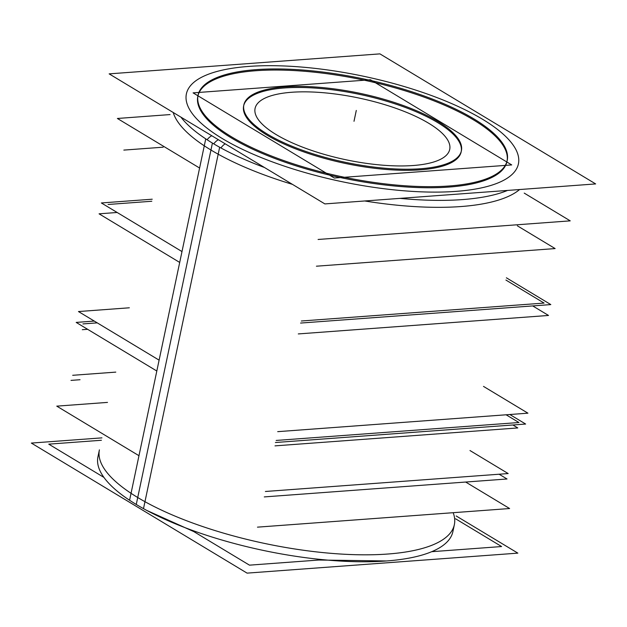 <?xml version="1.0" encoding="UTF-8"?>
<svg xmlns="http://www.w3.org/2000/svg" width="627" height="627" viewBox="0 0 627 627"><rect width="100%" height="100%" fill="white"/><g stroke="black" fill="none" stroke-linecap="round" stroke-linejoin="round"><path stroke-width="0.94" d="M461.276 151.272A111.167 35.253 -168.1 0 0 437.693 122.602A111.167 35.253 11.9 0 0 319.888 88.446A111.167 35.253 11.9 0 0 243.629 105.971A111.167 35.253 11.9 0 0 267.11 135.189A111.167 35.253 -168.1 0 0 384.915 169.345A111.167 35.253 -168.1 0 0 461.182 151.82M197.952 95.782A157.973 50.097 11.9 0 1 307.018 71.486A157.973 50.097 11.9 0 1 473.604 119.945A157.973 50.097 -168.1 0 1 507.086 160.927M506.977 161.468A157.973 50.097 -168.1 0 1 398.6 186.376A157.973 50.097 -168.1 0 1 231.198 137.846A157.973 50.097 11.9 0 1 197.826 96.323M179.698 262.431L99.074 213.823L117.155 212.482M298.295 333.925L548.523 315.452L532.723 305.929M181.987 251.568L101.362 202.96L152.228 199.206M300.584 323.062L550.812 304.589L506.381 277.8M159.109 360.157L78.477 311.548L129.342 307.794M277.698 431.658L527.926 413.177L483.495 386.397M156.821 371.019L76.188 322.411L156.821 371.019L76.188 322.411L156.821 371.019L76.188 322.411L94.277 321.071M275.41 442.513L525.638 424.04L275.41 442.513L525.638 424.04L275.41 442.513L525.638 424.04L509.845 414.518M511.726 164.925L370.486 79.77L193.085 92.867L334.324 178.021L511.726 164.925M263.246 131.521A111.167 35.253 11.9 0 0 381.859 167.958A111.167 35.253 11.9 0 0 461.409 150.731A111.167 35.253 11.9 0 0 433.492 118.958M442.019 124.099A111.167 35.253 11.9 0 0 323.407 87.662A111.167 35.253 11.9 0 0 243.856 104.889A111.167 35.253 11.9 0 0 271.773 136.662M211.793 135.745A11.701 8.653 123.5 0 0 207.098 139.758M225.187 143.818A11.701 7.72 119 0 0 220.931 147.956M595.65 183.923L379.923 53.875L109.153 73.868L324.88 203.916L595.65 183.923M225.61 133.089A157.973 50.097 11.9 0 0 394.164 184.863A157.973 50.097 11.9 0 0 507.212 160.387A157.973 50.097 11.9 0 0 467.53 115.227M479.655 122.531A157.973 50.097 11.9 0 0 311.094 70.757A157.973 50.097 11.9 0 0 198.054 95.233A157.973 50.097 11.9 0 0 237.727 140.393M101.935 437.865L31.35 443.077L247.077 573.125L517.847 553.132L456.19 515.966M147.463 510.793A11.701 7.72 119 0 0 147.807 510.997A11.701 7.72 119 0 0 147.815 511.005L193.798 531.594L146.757 510.417M180.913 117.124A181.375 57.519 11.9 0 0 219.654 147.251L143.497 508.646A181.375 57.519 11.9 0 1 97.945 456.793L99.411 449.849A181.375 57.519 11.9 0 0 137.728 497.517L210.954 150.025A181.375 57.519 -168.1 0 0 292.417 184.354A181.375 57.519 -168.1 0 1 210.954 150.025A181.375 57.519 11.9 0 1 173.209 112.484A181.375 57.519 11.9 0 0 210.954 150.025M264.5 167.519A181.375 57.519 11.9 0 1 205.742 138.865L129.585 500.252A181.375 57.519 11.9 0 0 323.109 559.699A181.375 57.519 11.9 0 0 452.898 531.594L454.363 524.642A181.375 57.519 -168.1 0 1 329.935 553.241A181.375 57.519 -168.1 0 1 137.728 497.517A181.375 57.519 -168.1 0 0 346.645 554.362A181.375 57.519 -168.1 0 0 453.172 512.698M399.955 198.375A181.375 57.519 11.9 0 0 507.556 190.428M97.248 322.866L82.897 323.924M506.107 414.792L518.929 422.52L506.107 414.792L518.929 422.52L506.107 414.792L518.929 422.52L506.107 414.792L518.929 422.52L276.17 440.444M80.037 379.727L71 380.393M499.123 474.224L507.031 478.989L264.273 496.913M87.615 329.3L82.302 329.692M512.87 424.981L517.784 427.943L512.87 424.981L517.784 427.943L512.87 424.981L517.784 427.943L512.87 424.981L517.784 427.943L512.87 424.981L517.784 427.943L512.87 424.981L517.784 427.943L275.01 445.868M115.791 372.117L72.693 375.299M469.984 450.531L508.168 473.557L469.984 450.531L508.168 473.557L469.984 450.531L508.168 473.557L469.984 450.531L508.168 473.557L469.984 450.531L508.168 473.557L469.984 450.531L508.168 473.557L265.401 491.482M301.344 321L544.103 303.076L505.911 280.05M108.071 204.48L151.797 201.251M316.416 266.201L555.122 248.574L316.416 266.201L555.122 248.574L316.416 266.201L555.122 248.574L316.416 266.201L555.122 248.574L316.416 266.201L555.122 248.574L517.338 225.798M123.84 150.096L163.185 147.188M465.673 482.045L509.61 508.528L257.478 527.15M107.499 402.401L56.767 406.147L138.975 455.704M455.594 518.803L501.6 546.54L431.689 551.697M323.211 559.707L249.468 565.154L190.937 529.87M101.425 440.264L48.757 444.151L103.941 477.421M318.101 239.467L570.233 220.853L524.227 193.116M199.598 168.028L117.39 118.472L170.058 114.576M437.693 122.602A111.167 35.253 11.9 0 0 284.501 87.96A111.167 35.253 11.9 0 0 267.11 135.189A111.167 35.253 -168.1 0 0 420.309 169.831A111.167 35.253 -168.1 0 0 437.693 122.602M428.711 123.26A99.466 31.546 -168.1 0 1 413.162 165.52A99.466 31.546 -168.1 0 1 276.092 134.531A99.466 31.546 11.9 0 1 291.649 92.271A99.466 31.546 11.9 0 1 428.711 123.26A99.466 31.546 -168.1 0 1 413.162 165.52A99.466 31.546 -168.1 0 1 276.092 134.531A99.466 31.546 11.9 0 1 291.649 92.271A99.466 31.546 11.9 0 1 428.711 123.26M356.293 110.438L354.004 121.293L356.293 110.438M519.587 189.542A181.375 57.519 -168.1 0 1 364.765 200.977A181.375 57.519 -168.1 0 0 519.587 189.542M213.752 143.873A11.701 8.198 -58.9 0 1 218.376 139.711A11.701 8.198 121.1 0 0 213.752 143.873A11.701 8.198 121.1 0 1 218.376 139.711M482.578 119.287A169.674 53.812 11.9 0 0 248.762 66.415A169.674 53.812 11.9 0 0 222.224 138.504A169.674 53.812 -168.1 0 0 456.041 191.376A169.674 53.812 -168.1 0 0 482.578 119.287A169.674 53.812 -168.1 0 1 456.041 191.376A169.674 53.812 -168.1 0 1 222.224 138.504A169.674 53.812 11.9 0 1 248.762 66.415A169.674 53.812 11.9 0 1 482.578 119.287M473.604 119.945A157.973 50.097 -168.1 0 1 448.893 187.065A157.973 50.097 -168.1 0 1 231.198 137.846A157.973 50.097 11.9 0 1 255.91 70.726A157.973 50.097 11.9 0 1 473.604 119.945M212.42 143.081L136.263 504.469L212.42 143.081M318.916 560.029L386.608 560.961L318.916 560.029"/></g></svg>
